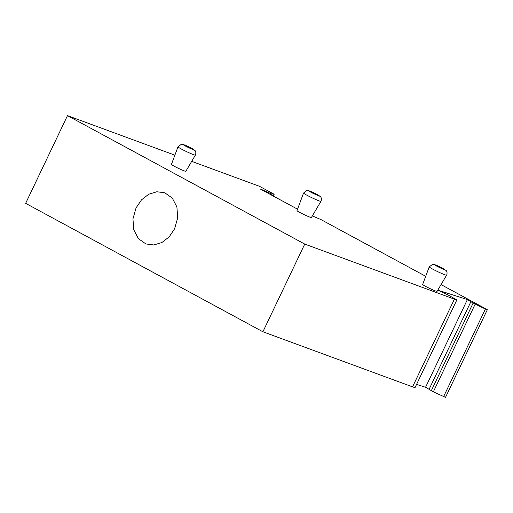 <?xml version="1.0" encoding="UTF-8"?>
<svg xmlns="http://www.w3.org/2000/svg" width="513" height="513" viewBox="0 0 513 513"><rect width="100%" height="100%" fill="white"/><g stroke="black" fill="none" stroke-linecap="round" stroke-linejoin="round"><path stroke-width="0.77" d="M416.569 384.404L425.566 387.27L433.357 391.829L445.521 397.363L487.35 309.66L441.052 284.6M456.852 299.945L454.396 299.162L412.561 386.86L415.023 387.642L456.852 299.945L448.503 295.206L437.781 290.14L467.401 299.566L473.127 303.055L485.394 309.038L443.559 396.741M412.561 386.86L262.906 331.776L25.65 203.34L67.479 115.637L304.741 244.079L262.906 331.776M475.185 304.126L433.357 391.829M473.127 303.055L431.298 390.752M471.005 301.445L429.176 389.143M467.401 299.566L425.566 387.27M454.396 299.162L304.741 244.079M174.6 228.798L177.71 217.839L176.895 206.97L172.31 198.101L164.75 192.773L156.837 191.766L148.732 194.241L141.485 199.878L136.054 207.932L132.95 218.891L133.758 229.76L138.35 238.635L145.91 243.957L153.817 244.97L161.928 242.495L169.168 236.859L174.6 228.798M67.479 115.637L174.882 155.17M191.695 161.358L259.475 186.302L274.166 194.254L273.301 196.062M274.166 194.254L271.537 193.843L271.056 194.85M297.534 209.182L260.104 188.919L271.537 193.843M270.075 193.305L269.691 194.113M262.662 189.861L262.496 190.214M425.707 276.295L320.971 219.596L312.359 215.896M485.394 309.038L487.35 309.66M171.425 164.404A7.99 0.551 25.5 0 0 177.402 167.86A7.99 0.551 25.5 0 0 185.847 171.284L195.376 155.106A9.625 0.66 25.5 0 1 185.206 150.976A9.625 0.66 25.5 0 1 177.998 146.821L171.425 164.404M428.631 287.921A7.99 0.551 25.5 0 0 437.07 291.346L446.605 275.167A9.625 0.66 25.5 0 1 436.428 271.037A9.625 0.66 25.5 0 1 429.227 266.882L422.654 284.471A7.99 0.551 25.5 0 0 428.631 287.921M296.995 210.625A7.99 0.551 25.5 0 0 302.971 214.075A7.99 0.551 25.5 0 0 311.41 217.499L320.946 201.32A9.625 0.66 25.5 0 1 310.769 197.191A9.625 0.66 25.5 0 1 303.568 193.035L296.995 210.625M189.4 147.135A5.746 0.398 25.5 0 0 183.398 144.647A5.746 0.398 25.5 0 0 187.623 147.154A5.746 0.398 25.5 0 0 193.625 149.642A5.746 0.398 25.5 0 0 189.4 147.135M438.852 267.215A5.746 0.398 25.5 0 0 444.848 269.71A5.746 0.398 25.5 0 0 440.622 267.196A5.746 0.398 25.5 0 0 434.626 264.708A5.746 0.398 25.5 0 0 438.852 267.215M314.963 193.35A5.746 0.398 25.5 0 0 308.961 190.862A5.746 0.398 25.5 0 0 313.186 193.369A5.746 0.398 25.5 0 0 319.189 195.863A5.746 0.398 25.5 0 0 314.963 193.35M195.376 155.106L195.543 154.804C196.556 151.47 194.536 150.097 194.882 150.437L189.438 147.141L183.199 144.493L181.378 144.275L177.998 146.821M429.227 266.882L432.6 264.336L434.428 264.554L440.661 267.202L446.111 270.498C445.759 270.159 447.778 271.531 446.765 274.865L446.605 275.167M320.946 201.32L321.106 201.019C322.119 197.685 320.099 196.312 320.452 196.652L315.001 193.356L308.762 190.708L306.941 190.49L303.568 193.035"/></g></svg>

